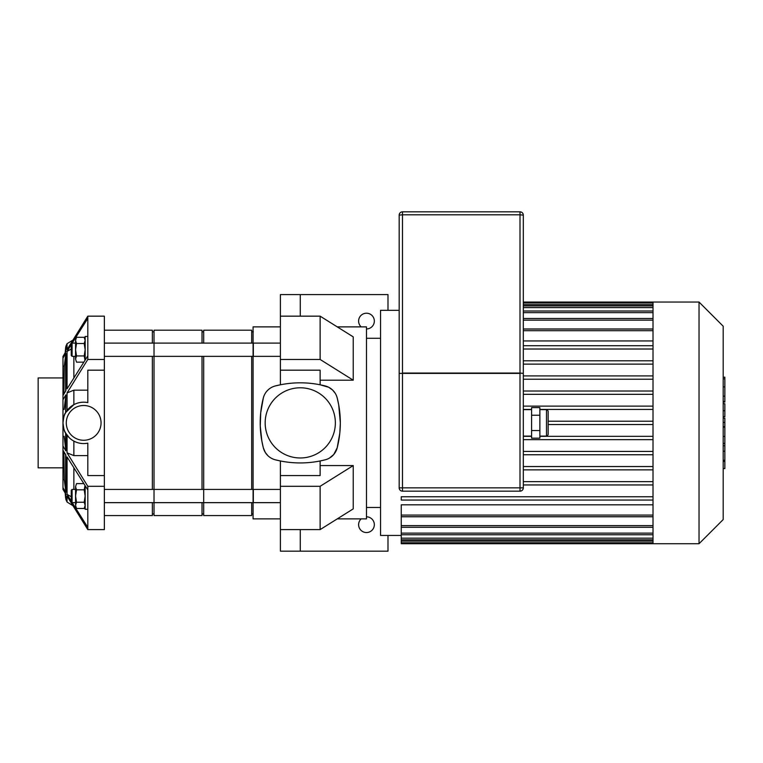 <?xml version="1.0" encoding="UTF-8"?>
<svg xmlns="http://www.w3.org/2000/svg" width="763" height="763" viewBox="0 0 763 763"><rect width="100%" height="100%" fill="white"/><g stroke="black" fill="none" stroke-linecap="round" stroke-linejoin="round"><path stroke-width="1.14" d="M69.271 437.743L65.628 433.012C64.588 432.411 63.701 429.035 62.976 422.883C63.701 416.732 64.588 413.355 65.628 412.754L65.876 394.862L62.976 399.755L62.976 395.52L65.876 390.761L65.876 353.307L62.976 358.066L62.976 356.445L65.876 351.562L65.876 346.249L67.058 343.703L67.058 349.597L87.812 316.159L104.359 316.159L104.359 529.608L87.812 529.608L67.058 496.169L67.058 502.064L72.781 505.573M65.876 412.325L73.868 404.657C78.379 402.33 83.024 401.643 87.812 402.606A20.687 20.687 0 0 0 62.976 422.883A20.687 20.687 0 0 0 87.812 443.16C83.024 444.114 78.379 443.437 73.868 441.109L73.868 455.597L87.812 455.597M71.255 344.609L67.058 351.39L67.058 388.844L87.812 355.844L87.812 359.459L67.058 392.907L67.058 410.551M87.812 316.159L87.812 318.39L72.189 343.102M67.058 435.215L67.058 452.86L87.812 486.298L87.812 489.922L67.058 456.923L67.058 494.376L71.255 496.742M67.058 452.86L73.868 455.597M104.359 486.298L87.812 486.298M87.812 443.16L87.812 475.578L104.359 475.578M87.812 390.17L73.868 390.17L67.058 392.907M104.359 370.179L87.812 370.179L87.812 402.606M104.359 359.459L87.812 359.459M71.255 349.025L67.058 351.39M101.05 422.883A17.377 17.377 0 0 1 87.812 439.765A17.377 17.377 0 0 1 66.515 425.659A17.377 17.377 0 0 1 82.28 405.554A17.377 17.377 0 0 1 101.05 422.883M62.976 399.755L62.976 436.341L64.149 436.341L65.876 450.904L65.876 433.441M62.976 358.066L62.976 395.52M65.876 353.307L64.292 366.116L62.976 366.116M87.812 318.39L87.812 355.844M65.876 394.862L64.149 409.426L62.976 409.426M87.812 489.922L87.812 529.608L104.359 529.608M62.976 436.341L62.976 446.012L65.876 450.904M65.876 455.006L62.976 450.237L62.976 487.691L65.876 492.459L65.876 455.006M63.892 451.744L64.292 479.65L65.876 492.459M64.292 479.65L62.976 479.65M67.058 494.376L71.255 501.157M72.189 502.655L87.812 527.376M65.628 493.785L65.876 499.517L65.876 494.205L62.976 489.321L62.976 487.691M62.976 450.237L62.976 446.012M64.292 366.116L63.892 394.023M62.976 467.824L38.15 467.824L38.15 377.943L62.976 377.943M85.008 360.241L84.197 355.94L85.16 349.731L84.197 343.512L85.16 340.412L84.197 337.303L76.519 337.303L75.556 340.412L76.519 337.303M76.519 343.512L75.556 349.731L75.556 340.412L76.519 343.512L84.197 343.512M75.556 349.731L76.519 355.94L75.556 359.049L75.556 349.731M76.519 362.148L75.556 359.049L76.519 362.148L83.796 362.148M84.197 355.94L76.519 355.94M72.084 356.35L72.084 343.102L71.255 343.932L71.255 355.52L72.084 356.35L75.556 356.35M72.084 343.102L75.556 343.102M87.812 336.483L85.16 336.483L85.16 360.002M85.008 485.526L84.197 489.827L85.16 496.036L84.197 502.245L85.16 505.354L84.197 508.463L76.519 508.463L75.556 505.354L76.519 508.463M76.519 502.245L75.556 496.036L75.556 505.354L76.519 502.245L84.197 502.245M75.556 496.036L76.519 489.827L75.556 486.718L75.556 496.036M76.519 483.608L75.556 486.718L76.519 483.608L83.796 483.608M84.197 489.827L76.519 489.827M71.255 501.835L71.255 490.247L72.084 489.417L72.084 502.655L71.255 501.835M75.556 502.655L72.084 502.655M87.812 509.283L85.16 509.283L85.16 485.764M366.478 516.818A7.859 7.859 0 0 1 374.337 524.686A7.859 7.859 0 0 1 363.312 531.878A7.859 7.859 0 0 1 361.166 518.888M280.402 529.608L280.402 486.298L320.126 486.298L320.126 529.608L280.402 529.608L280.402 551.172L300.269 551.172L300.269 529.608L300.269 551.172L387.995 551.172L387.995 535.445M361.166 326.879A7.859 7.859 0 0 1 363.312 313.879A7.859 7.859 0 0 1 374.337 321.08A7.859 7.859 0 0 1 366.478 328.948M335.186 393.222L332.601 390.046L328.739 387.289L320.126 384.79L320.126 370.179L280.402 370.179L280.402 294.594L300.269 294.594L300.269 316.159L300.269 294.594L387.995 294.594L387.995 310.322M280.402 316.159L320.126 316.159L353.24 336.884L353.24 380.193L320.126 380.193M280.402 359.459L320.126 359.459L320.126 316.159L300.269 316.159M320.126 359.459L353.24 380.193M320.126 465.573L353.24 465.573L353.24 508.873L320.126 529.608M280.402 475.578L320.126 475.578L320.126 460.966L325.238 459.803A101.078 101.078 0 0 1 275.29 459.803L280.402 460.966L280.402 486.298M320.126 486.298L353.24 465.573M280.402 370.179L280.402 384.79L275.29 385.954A101.078 101.078 0 0 1 325.238 385.954A16.557 16.557 0 0 1 337.189 397.904L338.715 404.905L340.327 422.883L339.812 433.098L337.189 447.852A16.557 16.557 0 0 1 325.238 459.803M337.246 518.888L366.478 518.888L366.478 326.879L337.246 326.879M329.435 458.096L333.746 454.5L337.189 447.852A101.078 101.078 0 0 0 337.189 397.904M275.29 385.954A16.557 16.557 0 0 0 263.34 397.904L260.727 412.669L260.259 425.973L261.823 440.861L263.34 447.852L265.343 452.545L267.927 455.721M280.402 518.888L253.087 518.888L253.087 326.879L280.402 326.879M267.87 390.103L266.783 391.266M263.34 397.904A101.078 101.078 0 0 0 263.34 447.852A16.557 16.557 0 0 0 275.29 459.803M335.358 422.883A35.088 35.088 0 0 1 282.72 453.27A35.088 35.088 0 0 1 282.72 392.487A35.088 35.088 0 0 1 335.358 422.883M253.087 343.102L280.402 343.102M653.014 375.911L523.313 375.911M653.014 379.221L523.313 379.221M653.014 391.018L523.313 391.018M653.014 394.328L523.313 394.328L653.014 394.328M653.014 406.126L523.313 406.126M653.014 409.435L539.87 409.435M531.592 409.435L523.313 409.435M653.014 421.224L548.149 421.224M653.014 424.533L548.149 424.533M653.014 436.331L539.87 436.331M531.592 436.331L523.313 436.331M653.014 439.641L523.313 439.641M653.014 451.438L523.313 451.438M653.014 454.748L523.313 454.748M653.014 466.536L523.313 466.536M653.014 469.855L523.313 469.855M653.014 340.947L523.313 340.947M653.014 328.987L523.313 328.987M401.243 535.445L380.546 535.445L380.546 310.322L399.173 310.322M653.014 525.612L401.243 525.612L401.243 516.78L653.014 516.78M653.014 515.082L401.243 515.082L401.243 504.82L653.014 504.82M401.243 515.082L401.243 516.732L653.014 516.732M401.243 525.612L401.243 543.723L699.032 543.723L699.032 302.043L653.014 302.043L653.014 543.723M653.014 496.751L401.243 496.751L401.243 500.061L653.014 500.061M653.014 481.644L523.313 481.644M653.014 484.953L523.313 484.953M653.014 345.706L523.313 345.706M653.014 349.015L523.313 349.015M653.014 360.813L523.313 360.813M653.014 364.123L523.313 364.123M366.478 338.295L380.546 338.295M699.032 302.043L723.19 326.211L723.19 519.555L699.032 543.723M723.19 418.181L724.85 418.181L724.85 468.577L723.19 468.577M724.85 461.386L723.19 461.386M724.85 460.242L723.19 460.242M724.85 451.2L723.19 451.2M724.85 445.754L723.19 445.754M724.85 443.379L723.19 443.379M724.85 436.398L723.19 436.398M724.85 377.819L724.85 402.091L723.19 402.091M724.85 378.877L723.19 378.877M723.19 403.741L724.85 403.741L724.85 416.76L723.19 416.76M724.85 410.713L723.19 410.713M724.85 426.631L723.19 426.631M548.149 434.471L548.149 411.295C547.424 409.75 546.871 409.197 546.489 409.636L546.489 436.121C546.871 436.56 547.424 436.016 548.149 434.471M531.592 415.234L531.592 438.172L539.87 438.172L539.87 407.595L531.592 407.595L531.592 415.234L539.87 415.234M531.592 430.532L539.87 430.532M402.483 211.828A3.31 3.31 0 0 0 399.173 215.147L402.483 214.804L402.483 211.828L520.004 211.828L520.004 214.804L523.313 215.147A3.31 3.31 0 0 0 520.004 211.828M523.313 299.563L523.313 373.393L520.004 373.059L523.313 373.393L523.313 215.147M399.173 215.147L399.173 373.393L402.483 373.393L399.173 373.393L399.173 299.563M399.173 373.393L399.173 487.853A3.31 3.31 0 0 0 402.483 491.162L520.004 491.162A3.31 3.31 0 0 0 523.313 487.853L523.313 373.393M104.359 356.35L154.021 356.35L154.021 343.102L253.335 343.102L253.335 356.35L203.683 356.35L203.683 489.417L253.335 489.417L253.335 502.655L203.683 502.655L203.683 489.417L154.021 489.417L154.021 502.655L154.021 489.417L104.359 489.417M104.359 330.188L152.362 330.188L152.362 343.102M152.362 356.35L152.362 489.417M152.362 502.655L152.362 515.578L104.359 515.578M152.362 331.838L154.021 331.838M154.021 489.417L154.021 330.188L202.023 330.188L202.023 343.102M202.023 356.35L202.023 489.417M202.023 502.655L202.023 515.578L154.021 515.578L154.021 502.655L203.683 502.655L203.683 489.417M202.023 331.838L203.683 331.838M203.683 343.102L203.683 330.188L251.685 330.188L251.685 343.102M251.685 356.35L251.685 489.417M251.685 502.655L251.685 515.578L203.683 515.578L203.683 502.655M251.685 331.838L253.335 331.838M65.628 433.012L65.628 449.798M65.628 354.375L65.628 391.171M65.628 395.959L65.628 412.754M65.189 352.716L65.628 347.67L65.628 351.972M65.628 454.595L65.628 491.382M73.868 390.17L73.868 404.657M73.868 356.35L73.868 377.866M73.868 467.891L73.868 489.417M653.014 330.684L523.313 330.684M653.014 320.155L523.313 320.155M653.014 312.649L523.313 312.649M653.014 307.594L523.313 307.594M653.014 304.666L523.313 304.666M653.014 533.118L401.243 533.118M653.014 538.173L401.243 538.173M653.014 541.101L401.243 541.101M724.85 427.166L723.19 427.166M724.85 396.188L723.19 396.188M724.85 401.452L723.19 401.452M724.85 386.889L723.19 386.889M724.85 416.579L723.19 416.579M724.85 422.406L723.19 422.406M523.313 487.853L520.004 487.853L520.004 491.162M402.483 491.162L402.483 487.853L399.173 487.853M520.004 487.853L402.483 487.853L402.483 373.393L520.004 373.393L520.004 487.853M520.004 373.059L402.483 373.059L402.483 214.804L520.004 214.804L520.004 373.059M65.189 493.051L65.628 498.096M65.876 346.249L65.628 347.67M72.781 340.193L67.058 343.703M65.876 499.517L67.058 502.064M85.16 338.972L84.197 337.303M85.16 506.794L84.197 508.463M75.556 489.417L72.084 489.417M253.087 356.35L280.402 356.35M253.087 502.655L280.402 502.655M253.087 489.417L280.402 489.417M523.313 329.025L653.014 329.025M523.313 318.495L653.014 318.495M523.313 310.999L653.014 310.999M523.313 305.934L653.014 305.934M523.313 303.006L653.014 303.006M653.014 527.271L401.243 527.271M653.014 534.768L401.243 534.768M653.014 539.822L401.243 539.822M653.014 542.76L401.243 542.76M653.014 302.043L523.313 302.043M366.478 507.471L380.546 507.471M724.85 377.189L723.19 377.189M539.87 436.121L546.489 436.121M539.87 409.636L546.489 409.636M523.313 436.121L531.592 436.121M523.313 409.636L531.592 409.636M104.359 343.102L154.021 343.102M104.359 502.655L154.021 502.655M152.362 513.928L154.021 513.928M154.021 356.35L203.683 356.35M202.023 513.928L203.683 513.928M251.685 513.928L253.087 513.928"/></g></svg>
